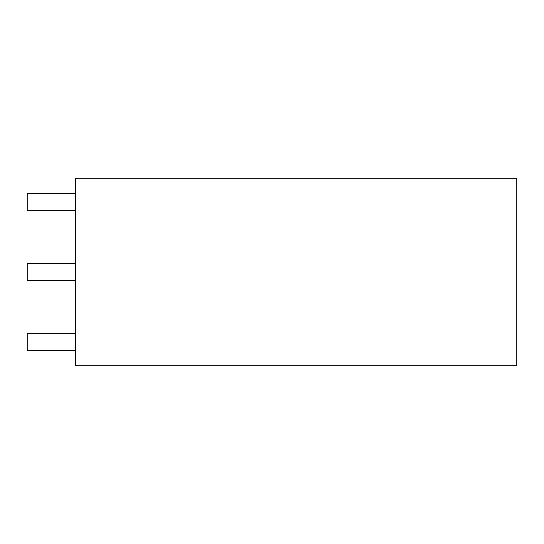 <?xml version="1.0" encoding="UTF-8"?>
<svg xmlns="http://www.w3.org/2000/svg" width="544" height="544" viewBox="0 0 544 544"><rect width="100%" height="100%" fill="white"/><g stroke="black" fill="none" stroke-linecap="round" stroke-linejoin="round"><path stroke-width="0.82" d="M75.473 178.214L516.8 178.214L516.8 365.786L75.473 365.786L75.473 178.214M75.473 193.664L27.2 193.664L27.2 210.215L75.473 210.215M75.473 263.724L27.2 263.724L27.2 280.276L75.473 280.276M75.473 333.785L27.2 333.785L27.2 350.336L75.473 350.336"/></g></svg>
